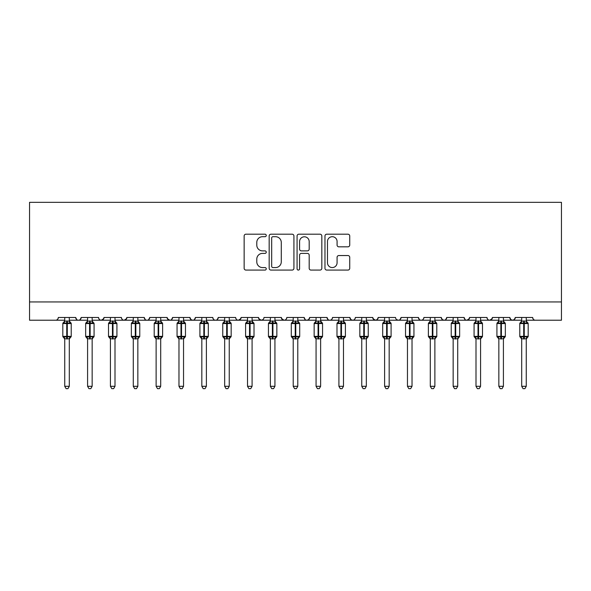 <?xml version="1.0" encoding="UTF-8"?>
<svg xmlns="http://www.w3.org/2000/svg" width="591" height="591" viewBox="0 0 591 591"><rect width="100%" height="100%" fill="white"/><g stroke="black" fill="none" stroke-linecap="round" stroke-linejoin="round"><path stroke-width="0.89" d="M266.253 235.447A1.256 1.256 0 0 0 264.997 234.191L245.937 234.191A1.795 1.795 0 0 0 244.142 235.986L244.142 268.284A1.795 1.795 0 0 0 245.937 270.08L264.997 270.08A1.256 1.256 0 0 0 266.253 268.824A1.256 1.256 0 0 0 264.997 267.568L262.53 267.568A5.74 5.74 0 0 1 256.79 261.82L256.79 259.131A5.74 5.74 0 0 1 262.53 253.391L264.997 253.391A1.256 1.256 0 0 0 266.253 252.135A1.256 1.256 0 0 0 264.997 250.88L262.53 250.88A5.74 5.74 0 0 1 256.79 245.139L256.79 242.443A5.74 5.74 0 0 1 262.53 236.703L264.997 236.703A1.256 1.256 0 0 0 266.253 235.447M347.936 246.839A1.795 1.795 0 0 0 349.732 245.051L349.732 235.986A1.795 1.795 0 0 0 347.936 234.191L326.764 234.191A1.795 1.795 0 0 0 324.969 235.986L324.969 268.284A1.795 1.795 0 0 0 326.764 270.08L347.936 270.08A1.795 1.795 0 0 0 349.732 268.284L349.732 257.336A1.795 1.795 0 0 0 347.936 255.541L338.872 255.541A1.795 1.795 0 0 0 337.077 257.336L337.077 262.766A4.802 4.802 0 0 1 332.282 267.568A4.802 4.802 0 0 1 327.48 262.766L327.48 241.505A4.802 4.802 0 0 1 332.282 236.703A4.802 4.802 0 0 1 337.077 241.505L337.077 245.051A1.795 1.795 0 0 0 338.872 246.839L347.936 246.839M29.55 301.942L561.45 301.942L561.45 202.329L29.55 202.329L29.55 320.219L55.598 320.219C57.054 320.27 57.962 319.362 58.339 317.478L75.7 317.478L76.704 319.598M293.926 235.986A1.795 1.795 0 0 0 292.139 234.191L270.966 234.191A1.795 1.795 0 0 0 269.171 235.986L269.171 268.284A1.795 1.795 0 0 0 270.966 270.08L292.139 270.08A1.795 1.795 0 0 0 293.926 268.284L293.926 235.986M298.861 234.191L320.034 234.191A1.795 1.795 0 0 1 321.829 235.986L321.829 268.284A1.795 1.795 0 0 1 320.034 270.08L310.977 270.08A1.795 1.795 0 0 1 309.182 268.284L309.182 255.186A1.795 1.795 0 0 0 307.386 253.391L301.373 253.391A1.795 1.795 0 0 0 299.585 255.186L299.585 268.824A1.256 1.256 0 0 1 298.329 270.08A1.256 1.256 0 0 1 297.074 268.824L297.074 235.986A1.795 1.795 0 0 1 298.861 234.191M69.302 320.219L78.448 320.219C76.993 320.27 76.076 319.362 75.7 317.478A2.741 2.741 0 0 0 78.448 320.219A2.741 2.741 0 0 0 81.189 317.478L98.549 317.478A2.741 2.741 0 0 0 101.29 320.219A2.741 2.741 0 0 0 104.031 317.478L121.399 317.478A2.741 2.741 0 0 0 124.14 320.219A2.741 2.741 0 0 0 126.88 317.478L144.248 317.478A2.741 2.741 0 0 0 146.989 320.219A2.741 2.741 0 0 0 149.73 317.478L167.098 317.478A2.741 2.741 0 0 0 169.839 320.219A2.741 2.741 0 0 0 172.579 317.478L189.94 317.478A2.741 2.741 0 0 0 192.681 320.219A2.741 2.741 0 0 0 195.429 317.478L212.79 317.478A2.741 2.741 0 0 0 215.53 320.219A2.741 2.741 0 0 0 218.271 317.478L235.639 317.478A2.741 2.741 0 0 0 238.38 320.219A2.741 2.741 0 0 0 241.121 317.478L258.489 317.478A2.741 2.741 0 0 0 261.229 320.219A2.741 2.741 0 0 0 263.97 317.478L281.331 317.478A2.741 2.741 0 0 0 284.079 320.219A2.741 2.741 0 0 0 286.82 317.478L304.18 317.478A2.741 2.741 0 0 0 306.921 320.219A2.741 2.741 0 0 0 309.669 317.478L327.03 317.478A2.741 2.741 0 0 0 329.771 320.219A2.741 2.741 0 0 0 332.511 317.478L349.879 317.478A2.741 2.741 0 0 0 352.62 320.219A2.741 2.741 0 0 0 355.361 317.478L372.729 317.478A2.741 2.741 0 0 0 375.47 320.219A2.741 2.741 0 0 0 378.21 317.478L395.571 317.478A2.741 2.741 0 0 0 398.319 320.219A2.741 2.741 0 0 0 401.06 317.478L418.421 317.478A2.741 2.741 0 0 0 421.161 320.219A2.741 2.741 0 0 0 423.902 317.478L441.27 317.478A2.741 2.741 0 0 0 444.011 320.219A2.741 2.741 0 0 0 446.752 317.478L464.12 317.478A2.741 2.741 0 0 0 466.86 320.219A2.741 2.741 0 0 0 469.601 317.478L486.969 317.478A2.741 2.741 0 0 0 489.71 320.219A2.741 2.741 0 0 0 492.451 317.478L509.811 317.478A2.741 2.741 0 0 0 512.552 320.219A2.741 2.741 0 0 0 515.3 317.478L532.661 317.478A2.741 2.741 0 0 0 535.402 320.219C533.946 320.27 533.038 319.362 532.661 317.478M515.3 317.478L514.296 319.598M509.811 317.478L510.816 319.598M492.451 317.478L491.446 319.598M480.572 320.219L489.71 320.219C488.255 320.27 487.339 319.362 486.969 317.478L487.479 319.074M469.601 317.478L468.597 319.598M457.722 320.219L466.86 320.219C465.405 320.27 464.489 319.362 464.12 317.478L465.117 319.598M434.873 320.219L444.011 320.219C445.466 320.27 446.382 319.362 446.752 317.478L445.754 319.598M441.27 317.478L442.275 319.598M412.023 320.219L421.161 320.219C419.706 320.27 418.797 319.362 418.421 317.478L419.425 319.598M389.173 320.219L398.319 320.219C399.767 320.27 400.683 319.362 401.06 317.478L400.055 319.598M378.21 317.478L377.206 319.598M372.729 317.478L373.726 319.598M349.879 317.478L350.877 319.598L352.62 320.219C354.075 320.27 354.992 319.362 355.361 317.478M320.632 320.219L329.771 320.219C328.315 320.27 327.407 319.362 327.03 317.478L328.035 319.598M309.669 317.478L308.665 319.598M297.783 320.219L306.921 320.219C305.473 320.27 304.557 319.362 304.18 317.478L305.185 319.598M281.331 317.478L282.335 319.598M258.489 317.478L259.486 319.598M241.121 317.478L240.123 319.598M206.392 320.219L215.53 320.219C216.986 320.27 217.902 319.362 218.271 317.478L217.274 319.598M183.542 320.219L192.681 320.219C194.136 320.27 195.052 319.362 195.429 317.478L194.424 319.598M189.94 317.478L190.945 319.598L192.681 320.219L201.827 320.219M160.7 320.219L169.839 320.219C171.294 320.27 172.203 319.362 172.579 317.478L171.575 319.598M167.098 317.478L168.095 319.598M137.851 320.219L146.989 320.219C148.444 320.27 149.353 319.362 149.73 317.478L148.725 319.598M156.127 320.219L146.989 320.219C145.534 320.27 144.618 319.362 144.248 317.478L145.246 319.598M126.88 317.478L125.883 319.598M104.031 317.478L103.033 319.598M87.586 320.219L78.448 320.219C79.896 320.27 80.812 319.362 81.189 317.478L80.184 319.598M561.45 301.942L561.45 320.219L526.263 320.219M55.598 320.219C57.054 320.27 57.962 319.362 58.339 317.478A2.741 2.741 0 0 1 55.598 320.219L64.737 320.219M92.152 320.219L101.29 320.219L103.735 318.719M110.428 320.219L101.29 320.219C99.835 320.27 98.926 319.362 98.549 317.478M115.001 320.219L124.14 320.219L126.585 318.719M133.278 320.219L124.14 320.219C122.684 320.27 121.776 319.362 121.399 317.478M178.977 320.219L169.839 320.219L167.393 318.719M224.669 320.219L215.53 320.219C214.075 320.27 213.166 319.362 212.79 317.478M229.242 320.219L238.38 320.219L240.825 318.719M247.518 320.219L238.38 320.219C236.925 320.27 236.008 319.362 235.639 317.478M252.091 320.219L261.229 320.219L262.995 319.576M270.368 320.219L261.229 320.219L258.784 318.719M274.933 320.219L284.079 320.219C285.527 320.27 286.443 319.362 286.82 317.478M293.217 320.219L284.079 320.219L281.634 318.719M316.067 320.219L306.921 320.219L308.687 319.576M338.909 320.219L329.771 320.219C331.226 320.27 332.142 319.362 332.511 317.478M366.331 320.219L375.47 320.219L377.235 319.576M384.608 320.219L375.47 320.219L373.024 318.719M407.458 320.219L398.319 320.219L396.554 319.576M430.3 320.219L421.161 320.219C422.617 320.27 423.533 319.362 423.902 317.478M453.149 320.219L444.011 320.219L442.245 319.576M475.999 320.219L466.86 320.219L469.306 318.719M498.848 320.219L489.71 320.219L492.155 318.719M503.414 320.219L512.552 320.219L514.318 319.576M521.698 320.219L512.552 320.219L510.787 319.576M272.939 236.703A1.256 1.256 0 0 0 271.683 237.959L271.683 266.312A1.256 1.256 0 0 0 272.939 267.568L275.539 267.568A5.74 5.74 0 0 0 281.279 261.82L281.279 242.443A5.74 5.74 0 0 0 275.539 236.703L272.939 236.703M309.182 241.593A4.802 4.802 0 0 0 304.38 236.792A4.802 4.802 0 0 0 299.585 241.593L299.585 249.084A1.795 1.795 0 0 0 301.373 250.88L307.386 250.88A1.795 1.795 0 0 0 309.182 249.084L309.182 241.593M64.737 339.101L62.816 336.353L71.223 336.353L71.223 323.558L70.624 322.701A0.916 0.916 0 0 1 71.223 323.558L62.816 323.558A0.916 0.916 0 0 1 63.414 322.701L62.816 323.558L62.816 336.353A0.916 0.916 0 0 0 63.414 337.21L64.072 336.53L66.746 337.173L69.967 336.53L70.359 337.121A2.009 1.913 0 0 0 69.302 338.806L64.737 338.806A2.009 1.913 0 0 0 63.68 337.121M71.223 336.353A0.916 0.916 0 0 1 70.624 337.21L71.223 336.353L71.223 323.558M64.737 321.105L69.302 321.105A2.009 1.913 180 0 0 70.359 322.789L69.967 323.38L67.293 322.738L64.072 323.38L63.68 322.789A2.009 1.913 180 0 0 64.737 321.105L64.737 317.478M69.302 338.791L69.302 386.3L64.737 386.3L64.737 338.791M69.302 317.478L69.302 321.112M64.072 323.38L64.737 321.194M69.598 322.346L69.967 323.38M64.072 336.53L64.737 338.709M69.967 336.53L69.31 338.709M69.302 386.3L67.935 388.671L66.111 388.671L64.737 386.3M87.586 339.101L85.665 336.353L94.072 336.353L94.072 323.558L93.474 322.701A0.916 0.916 0 0 1 94.072 323.558L85.665 323.558A0.916 0.916 0 0 1 86.264 322.701L85.665 323.558L85.665 336.353A0.916 0.916 0 0 0 86.264 337.21L86.921 336.53L89.596 337.173L92.817 336.53L93.208 337.121A2.009 1.913 0 0 0 92.152 338.806L87.586 338.806A2.009 1.913 0 0 0 86.53 337.121M94.072 336.353A0.916 0.916 0 0 1 93.474 337.21L94.072 336.353L94.072 323.558M87.586 321.105L92.152 321.105A2.009 1.913 180 0 0 93.208 322.789L92.817 323.38L90.142 322.738L86.921 323.38L86.53 322.789A2.009 1.913 180 0 0 87.586 321.105L87.586 317.478M116.582 322.849A0.916 0.916 0 0 1 116.922 323.558L108.515 323.558A0.916 0.916 0 0 1 109.113 322.701L108.515 323.558L108.515 336.353A0.916 0.916 0 0 0 109.113 337.21L109.771 336.53L112.445 337.173L115.666 336.53L116.058 337.121A2.009 1.913 0 0 0 115.001 338.806L110.428 338.806A2.009 1.913 0 0 0 109.379 337.121M116.922 336.353A0.916 0.916 0 0 1 116.324 337.21L116.922 336.353L116.922 323.558L116.922 336.353L112.992 336.353L112.992 322.738L109.771 323.38L109.379 322.789A2.009 1.913 180 0 0 110.428 321.105L115.001 321.105A2.009 1.913 180 0 0 116.058 322.789L115.666 323.38L112.992 322.738L112.992 320.928M133.278 339.101L131.357 336.353L139.772 336.353L139.772 323.558L139.166 322.701A0.916 0.916 0 0 1 139.772 323.558L131.357 323.558A0.916 0.916 0 0 1 131.963 322.701L131.357 323.558L131.357 336.353A0.916 0.916 0 0 0 131.963 337.21L132.613 336.53L135.287 337.173L138.516 336.53L138.907 337.121A2.009 1.913 0 0 0 137.851 338.806L133.278 338.806A2.009 1.913 0 0 0 132.221 337.121M139.772 336.353A0.916 0.916 0 0 1 139.166 337.21L139.772 336.353L139.772 323.558M133.278 321.105L137.851 321.105A2.009 1.913 180 0 0 138.907 322.789L138.516 323.38L135.841 322.738L132.613 323.38L132.221 322.789A2.009 1.913 180 0 0 133.278 321.105L133.278 317.478M156.127 339.101L154.207 336.353L162.614 336.353L162.614 323.558L162.015 322.701A0.916 0.916 0 0 1 162.614 323.558L154.207 323.558A0.916 0.916 0 0 1 154.805 322.701L154.207 323.558L154.207 336.353A0.916 0.916 0 0 0 154.805 337.21L155.463 336.53L158.137 337.173L161.358 336.53L161.757 337.121A2.009 1.913 0 0 0 160.7 338.806L156.127 338.806A2.009 1.913 0 0 0 155.071 337.121M162.614 336.353A0.916 0.916 0 0 1 162.015 337.21L162.614 336.353L162.614 323.558M156.127 321.105L160.7 321.105A2.009 1.913 180 0 0 161.757 322.789L161.358 323.38L158.684 322.738L155.463 323.38L155.071 322.789A2.009 1.913 180 0 0 156.127 321.105L156.127 317.478M92.152 338.791L92.152 386.3L87.586 386.3L87.586 338.791M92.152 317.478L92.152 321.112M86.921 323.38L87.579 321.194M92.44 322.346L92.817 323.38M86.921 336.53L87.579 338.709M92.817 336.53L92.152 338.709M92.152 386.3L90.785 388.671L88.953 388.671L87.586 386.3M115.001 338.791L115.001 386.3L110.428 386.3L110.428 338.791M115.001 317.478L115.001 321.112M110.428 317.478L110.428 321.105M109.771 323.38L110.428 321.194M115.289 322.346L115.666 323.38M109.771 336.53L110.428 338.709M115.666 336.53L115.001 338.709M115.001 386.3L113.627 388.671L111.802 388.671L110.428 386.3M137.851 338.791L137.851 386.3L133.278 386.3L133.278 338.791M137.851 317.478L137.851 321.112M132.613 323.38L133.278 321.194M138.139 322.346L138.516 323.38M132.613 336.53L133.278 338.709M138.516 336.53L137.851 338.709M137.851 386.3L136.477 388.671L134.652 388.671L133.278 386.3M160.7 338.791L160.7 386.3L156.127 386.3L156.127 338.791M160.7 317.478L160.7 321.112M155.463 323.38L156.127 321.194M160.988 322.346L161.358 323.38M155.463 336.53L156.127 338.709M161.358 336.53L160.7 338.709M160.7 386.3L159.326 388.671L157.501 388.671L156.127 386.3M178.977 339.101L177.056 336.353L185.463 336.353L185.463 323.558L184.865 322.701A0.916 0.916 0 0 1 185.463 323.558L177.056 323.558A0.916 0.916 0 0 1 177.655 322.701L177.056 323.558L177.056 336.353A0.916 0.916 0 0 0 177.655 337.21L178.312 336.53L180.986 337.173L184.207 336.53L184.599 337.121A2.009 1.913 0 0 0 183.542 338.806L178.977 338.806A2.009 1.913 0 0 0 177.921 337.121M185.463 336.353A0.916 0.916 0 0 1 184.865 337.21L185.463 336.353L185.463 323.558M178.977 321.105L183.542 321.105A2.009 1.913 180 0 0 184.599 322.789L184.207 323.38L181.533 322.738L178.312 323.38L177.921 322.789A2.009 1.913 180 0 0 178.977 321.105L178.977 317.478M183.542 338.791L183.542 386.3L178.977 386.3L178.977 338.791M183.542 317.478L183.542 321.112M178.312 323.38L178.977 321.194M183.831 322.346L184.207 323.38M178.312 336.53L178.977 338.709M184.207 336.53L183.55 338.709M183.542 386.3L182.176 388.671L180.351 388.671L178.977 386.3M201.827 339.101L199.906 336.353L208.313 336.353L208.313 323.558L207.714 322.701A0.916 0.916 0 0 1 208.313 323.558L199.906 323.558A0.916 0.916 0 0 1 200.504 322.701L199.906 323.558L199.906 336.353A0.916 0.916 0 0 0 200.504 337.21L201.162 336.53L203.836 337.173L207.057 336.53L207.448 337.121A2.009 1.913 0 0 0 206.392 338.806L201.827 338.806A2.009 1.913 0 0 0 200.77 337.121M208.313 336.353A0.916 0.916 0 0 1 207.714 337.21L208.313 336.353L208.313 323.558M201.827 321.105L206.392 321.105A2.009 1.913 180 0 0 207.448 322.789L207.057 323.38L204.383 322.738L201.162 323.38L200.77 322.789A2.009 1.913 180 0 0 201.827 321.105L201.827 317.478M206.392 338.791L206.392 386.3L201.827 386.3L201.827 338.791M206.392 317.478L206.392 321.112M201.162 323.38L201.819 321.194M206.68 322.346L207.057 323.38M201.162 336.53L201.819 338.709M207.057 336.53L206.392 338.709M206.392 386.3L205.018 388.671L203.193 388.671L201.827 386.3M224.669 339.101L222.755 336.353L231.162 336.353L231.162 323.558L230.564 322.701A0.916 0.916 0 0 1 231.162 323.558L222.755 323.558A0.916 0.916 0 0 1 223.354 322.701L222.755 323.558L222.755 336.353A0.916 0.916 0 0 0 223.354 337.21L224.011 336.53L226.685 337.173L229.906 336.53L230.298 337.121A2.009 1.913 0 0 0 229.242 338.806L224.669 338.806A2.009 1.913 0 0 0 223.612 337.121M231.162 336.353A0.916 0.916 0 0 1 230.564 337.21L231.162 336.353L231.162 323.558M224.669 321.105L229.242 321.105A2.009 1.913 180 0 0 230.298 322.789L229.906 323.38L227.232 322.738L224.011 323.38L223.612 322.789A2.009 1.913 180 0 0 224.669 321.105L224.669 317.478M229.242 338.791L229.242 386.3L224.669 386.3L224.669 338.791M229.242 317.478L229.242 321.112M224.011 323.38L224.669 321.194M229.53 322.346L229.906 323.38M224.011 336.53L224.669 338.709M229.906 336.53L229.242 338.709M229.242 386.3L227.867 388.671L226.043 388.671L224.669 386.3M247.518 339.101L245.597 336.353L254.012 336.353L254.012 323.558L253.406 322.701A0.916 0.916 0 0 1 254.012 323.558L245.597 323.558A0.916 0.916 0 0 1 246.203 322.701L245.597 323.558L245.597 336.353A0.916 0.916 0 0 0 246.203 337.21L246.853 336.53L249.528 337.173L252.749 336.53L253.147 337.121A2.009 1.913 0 0 0 252.091 338.806L247.518 338.806A2.009 1.913 0 0 0 246.462 337.121M254.012 336.353A0.916 0.916 0 0 1 253.406 337.21L254.012 336.353L254.012 323.558M247.518 321.105L252.091 321.105A2.009 1.913 180 0 0 253.147 322.789L252.749 323.38L250.082 322.738L246.853 323.38L246.462 322.789A2.009 1.913 180 0 0 247.518 321.105L247.518 317.478M252.091 338.791L252.091 386.3L247.518 386.3L247.518 338.791M252.091 317.478L252.091 321.112M246.853 323.38L247.518 321.194M252.379 322.346L252.749 323.38M246.853 336.53L247.518 338.709M252.749 336.53L252.091 338.709M252.091 386.3L250.717 388.671L248.892 388.671L247.518 386.3M270.368 339.101L268.447 336.353L276.854 336.353L276.854 323.558L276.256 322.701A0.916 0.916 0 0 1 276.854 323.558L268.447 323.558A0.916 0.916 0 0 1 269.045 322.701L268.447 323.558L268.447 336.353A0.916 0.916 0 0 0 269.045 337.21L269.703 336.53L272.377 337.173L275.598 336.53L275.99 337.121A2.009 1.913 0 0 0 274.933 338.806L270.368 338.806A2.009 1.913 0 0 0 269.311 337.121M276.854 336.353A0.916 0.916 0 0 1 276.256 337.21L276.854 336.353L276.854 323.558M270.368 321.105L274.933 321.105A2.009 1.913 180 0 0 275.99 322.789L275.598 323.38L272.924 322.738L269.703 323.38L269.311 322.789A2.009 1.913 180 0 0 270.368 321.105L270.368 317.478M274.933 338.791L274.933 386.3L270.368 386.3L270.368 338.791M274.933 317.478L274.933 321.112M269.703 323.38L270.368 321.194M275.229 322.346L275.598 323.38M269.703 336.53L270.368 338.709L269.703 336.53M275.598 336.53L274.941 338.709M274.933 386.3L273.567 388.671L271.742 388.671L270.368 386.3M293.217 339.101L291.297 336.353L299.703 336.353L299.703 323.558L299.105 322.701A0.916 0.916 0 0 1 299.703 323.558L291.297 323.558A0.916 0.916 0 0 1 291.895 322.701L291.297 323.558L291.297 336.353A0.916 0.916 0 0 0 291.895 337.21L292.552 336.53L295.227 337.173L298.448 336.53L298.839 337.121A2.009 1.913 0 0 0 297.783 338.806L293.217 338.806A2.009 1.913 0 0 0 292.161 337.121M299.703 336.353A0.916 0.916 0 0 1 299.105 337.21L299.703 336.353L299.703 323.558M293.217 321.105L297.783 321.105A2.009 1.913 180 0 0 298.839 322.789L298.448 323.38L295.773 322.738L292.552 323.38L292.161 322.789A2.009 1.913 180 0 0 293.217 321.105L293.217 317.478M297.783 338.791L297.783 386.3L293.217 386.3L293.217 338.791M297.783 317.478L297.783 321.112M292.552 323.38L293.217 321.194M298.071 322.346L298.448 323.38M292.552 336.53L293.217 338.709L292.552 336.53M298.448 336.53L297.783 338.709M297.783 386.3L296.416 388.671L294.584 388.671L293.217 386.3M316.067 339.101L314.146 336.353L322.553 336.353L322.553 323.558L321.955 322.701A0.916 0.916 0 0 1 322.553 323.558L314.146 323.558A0.916 0.916 0 0 1 314.744 322.701L314.146 323.558L314.146 336.353A0.916 0.916 0 0 0 314.744 337.21L315.402 336.53L318.076 337.173L321.297 336.53L321.689 337.121A2.009 1.913 0 0 0 320.632 338.806L316.067 338.806A2.009 1.913 0 0 0 315.01 337.121M322.553 336.353A0.916 0.916 0 0 1 321.955 337.21L322.553 336.353L322.553 323.558M316.067 321.105L320.632 321.105A2.009 1.913 180 0 0 321.689 322.789L321.297 323.38L318.623 322.738L315.402 323.38L315.01 322.789A2.009 1.913 180 0 0 316.067 321.105L316.067 317.478M320.632 338.791L320.632 386.3L316.067 386.3L316.067 338.791M320.632 317.478L320.632 321.112M315.402 323.38L316.059 321.194M320.92 322.346L321.297 323.38M315.402 336.53L316.059 338.709L315.402 336.53M321.297 336.53L320.632 338.709M320.632 386.3L319.258 388.671L317.433 388.671L316.067 386.3M338.909 339.101L336.988 336.353L345.403 336.353L345.403 323.558L344.797 322.701A0.916 0.916 0 0 1 345.403 323.558L336.988 323.558A0.916 0.916 0 0 1 337.594 322.701L336.988 323.558L336.988 336.353A0.916 0.916 0 0 0 337.594 337.21L338.251 336.53L340.918 337.173L344.147 336.53L344.538 337.121A2.009 1.913 0 0 0 343.482 338.806L338.909 338.806A2.009 1.913 0 0 0 337.853 337.121M345.403 336.353A0.916 0.916 0 0 1 344.797 337.21L345.403 336.353L345.403 323.558M338.909 321.105L343.482 321.105A2.009 1.913 180 0 0 344.538 322.789L344.147 323.38L341.472 322.738L338.251 323.38L337.853 322.789A2.009 1.913 180 0 0 338.909 321.105L338.909 317.478M343.482 338.791L343.482 386.3L338.909 386.3L338.909 338.791M343.482 317.478L343.482 321.112M338.251 323.38L338.909 321.194M343.77 322.346L344.147 323.38M338.251 336.53L338.909 338.709L338.251 336.53M344.147 336.53L343.482 338.709M343.482 386.3L342.108 388.671L340.283 388.671L338.909 386.3M367.912 322.849A0.916 0.916 0 0 1 368.245 323.558L359.838 323.558A0.916 0.916 0 0 1 360.436 322.701L359.838 323.558L359.838 336.353A0.916 0.916 0 0 0 360.436 337.21L361.094 336.53L363.768 337.173L366.989 336.53L367.388 337.121A2.009 1.913 0 0 0 366.331 338.806L361.758 338.806A2.009 1.913 0 0 0 360.702 337.121M368.245 336.353A0.916 0.916 0 0 1 367.646 337.21L368.245 336.353L368.245 323.558L368.245 336.353L364.315 336.353L364.315 322.738L361.094 323.38L360.702 322.789A2.009 1.913 180 0 0 361.758 321.105L366.331 321.105A2.009 1.913 180 0 0 367.388 322.789L366.989 323.38L364.315 322.738L364.315 320.928M366.331 338.791L366.331 386.3L361.758 386.3L361.758 338.791M366.331 317.478L366.331 321.112M361.758 317.478L361.758 321.105M361.094 323.38L361.758 321.194M366.619 322.346L366.989 323.38M361.094 336.53L361.758 338.709L361.094 336.53M366.989 336.53L366.331 338.709M366.331 386.3L364.957 388.671L363.133 388.671L361.758 386.3M390.762 322.849A0.916 0.916 0 0 1 391.094 323.558L382.687 323.558A0.916 0.916 0 0 1 383.286 322.701L382.687 323.558L382.687 336.353A0.916 0.916 0 0 0 383.286 337.21L383.943 336.53L386.617 337.173L389.838 336.53L390.23 337.121A2.009 1.913 0 0 0 389.173 338.806L384.608 338.806A2.009 1.913 0 0 0 383.552 337.121M391.094 336.353A0.916 0.916 0 0 1 390.496 337.21L391.094 336.353L391.094 323.558L391.094 336.353L387.164 336.353L387.164 322.738L383.943 323.38L383.552 322.789A2.009 1.913 180 0 0 384.608 321.105L389.173 321.105A2.009 1.913 180 0 0 390.23 322.789L389.838 323.38L387.164 322.738L387.164 320.928M389.173 338.791L389.173 386.3L384.608 386.3L384.608 338.791M389.173 317.478L389.173 321.112M384.608 317.478L384.608 321.105M383.943 323.38L384.608 321.194M389.462 322.346L389.838 323.38M383.943 336.53L384.608 338.709L383.943 336.53M389.838 336.53L389.181 338.709M389.173 386.3L387.807 388.671L385.982 388.671L384.608 386.3M407.458 339.101L405.537 336.353L413.944 336.353L413.944 323.558L413.345 322.701A0.916 0.916 0 0 1 413.944 323.558L405.537 323.558A0.916 0.916 0 0 1 406.135 322.701L405.537 323.558L405.537 336.353A0.916 0.916 0 0 0 406.135 337.21L406.793 336.53L409.467 337.173L412.688 336.53L413.079 337.121A2.009 1.913 0 0 0 412.023 338.806L407.458 338.806A2.009 1.913 0 0 0 406.401 337.121M413.944 336.353A0.916 0.916 0 0 1 413.345 337.21L413.944 336.353L413.944 323.558M407.458 321.105L412.023 321.105A2.009 1.913 180 0 0 413.079 322.789L412.688 323.38L410.014 322.738L406.793 323.38L406.401 322.789A2.009 1.913 180 0 0 407.458 321.105L407.458 317.478M412.023 338.791L412.023 386.3L407.458 386.3L407.458 338.791M412.023 317.478L412.023 321.112M406.793 323.38L407.45 321.194M412.311 322.346L412.688 323.38M406.793 336.53L407.45 338.709L406.793 336.53M412.688 336.53L412.023 338.709M412.023 386.3L410.649 388.671L408.824 388.671L407.458 386.3M430.3 339.101L428.386 336.353L436.793 336.353L436.793 323.558L436.195 322.701A0.916 0.916 0 0 1 436.793 323.558L428.386 323.558A0.916 0.916 0 0 1 428.985 322.701L428.386 323.558L428.386 336.353A0.916 0.916 0 0 0 428.985 337.21L429.642 336.53L432.317 337.173L435.537 336.53L435.929 337.121A2.009 1.913 0 0 0 434.873 338.806L430.3 338.806A2.009 1.913 0 0 0 429.243 337.121M436.793 336.353A0.916 0.916 0 0 1 436.195 337.21L436.793 336.353L436.793 323.558M430.3 321.105L434.873 321.105A2.009 1.913 180 0 0 435.929 322.789L435.537 323.38L432.863 322.738L429.642 323.38L429.243 322.789A2.009 1.913 180 0 0 430.3 321.105L430.3 317.478M434.873 338.791L434.873 386.3L430.3 386.3L430.3 338.791M434.873 317.478L434.873 321.112M429.642 323.38L430.3 321.194M435.161 322.346L435.537 323.38M429.642 336.53L430.3 338.709L429.642 336.53M435.537 336.53L434.873 338.709M434.873 386.3L433.498 388.671L431.674 388.671L430.3 386.3M453.149 339.101L451.228 336.353L459.643 336.353L459.643 323.558L459.037 322.701A0.916 0.916 0 0 1 459.643 323.558L451.228 323.558A0.916 0.916 0 0 1 451.834 322.701L451.228 323.558L451.228 336.353A0.916 0.916 0 0 0 451.834 337.21L452.484 336.53L455.159 337.173L458.387 336.53L458.779 337.121A2.009 1.913 0 0 0 457.722 338.806L453.149 338.806A2.009 1.913 0 0 0 452.093 337.121M459.643 336.353A0.916 0.916 0 0 1 459.037 337.21L459.643 336.353L459.643 323.558M453.149 321.105L457.722 321.105A2.009 1.913 180 0 0 458.779 322.789L458.387 323.38L455.713 322.738L452.484 323.38L452.093 322.789A2.009 1.913 180 0 0 453.149 321.105L453.149 317.478M457.722 338.791L457.722 386.3L453.149 386.3L453.149 338.791M457.722 317.478L457.722 321.112M452.484 323.38L453.149 321.194M458.01 322.346L458.387 323.38M452.484 336.53L453.149 338.709L452.484 336.53M458.387 336.53L457.722 338.709M457.722 386.3L456.348 388.671L454.523 388.671L453.149 386.3M475.999 339.101L474.078 336.353L482.485 336.353L482.485 323.558L481.887 322.701A0.916 0.916 0 0 1 482.485 323.558L474.078 323.558L474.078 336.353A0.916 0.916 0 0 0 474.676 337.21L475.334 336.53L478.008 337.173L481.229 336.53L481.621 337.121A2.009 1.913 0 0 0 480.572 338.806L475.999 338.806A2.009 1.913 0 0 0 474.942 337.121M482.485 336.353A0.916 0.916 0 0 1 481.887 337.21L482.485 336.353L482.485 323.558M475.999 321.105L480.572 321.105A2.009 1.913 180 0 0 481.621 322.789L481.229 323.38L478.555 322.738L475.334 323.38L474.676 322.701A0.916 0.916 0 0 0 474.078 323.558L474.942 322.789A2.009 1.913 180 0 0 475.999 321.105L475.999 317.478M480.572 338.791L480.572 386.3L475.999 386.3L475.999 338.791M480.572 317.478L480.572 321.112M475.334 323.38L475.999 321.194M480.86 322.346L481.229 323.38M475.334 336.53L475.999 338.709L475.334 336.53M481.229 336.53L480.572 338.709M480.572 386.3L479.198 388.671L477.373 388.671L475.999 386.3M497.386 337.143L496.928 336.353L505.335 336.353L505.335 323.558L504.736 322.701A0.916 0.916 0 0 1 505.335 323.558L496.928 323.558A0.916 0.916 0 0 1 497.526 322.701L496.928 323.558L496.928 336.353A0.916 0.916 0 0 0 497.526 337.21L498.183 336.53L500.858 337.173L504.079 336.53L504.47 337.121A2.009 1.913 0 0 0 503.414 338.806L498.848 338.806A2.009 1.913 0 0 0 497.792 337.121M505.335 336.353A0.916 0.916 0 0 1 504.736 337.21L505.335 336.353M498.848 321.105L503.414 321.105A2.009 1.913 180 0 0 504.47 322.789L504.079 323.38L501.404 322.738L498.183 323.38L497.792 322.789A2.009 1.913 180 0 0 498.848 321.105L498.848 317.478M503.414 338.791L503.414 386.3L498.848 386.3L498.848 338.791M503.414 317.478L503.414 321.112M498.183 323.38L498.848 321.194M503.702 322.346L504.079 323.38M498.183 336.53L498.848 338.709L498.183 336.53M504.079 336.53L503.421 338.709M503.414 386.3L502.047 388.671L500.215 388.671L498.848 386.3M520.235 337.143L519.777 336.353L528.184 336.353L528.184 323.558L527.586 322.701A0.916 0.916 0 0 1 528.184 323.558L519.777 323.558L519.777 336.353A0.916 0.916 0 0 0 520.375 337.21L521.033 336.53L523.707 337.173L526.928 336.53L527.32 337.121A2.009 1.913 0 0 0 526.263 338.806L521.698 338.806A2.009 1.913 0 0 0 520.641 337.121M528.184 336.353A0.916 0.916 0 0 1 527.586 337.21L528.184 336.353L528.184 323.558M521.698 321.105L526.263 321.105A2.009 1.913 180 0 0 527.32 322.789L526.928 323.38L524.254 322.738L521.033 323.38L520.375 322.701A0.916 0.916 0 0 0 519.777 323.558L520.641 322.789A2.009 1.913 180 0 0 521.698 321.105L521.698 317.478M526.263 338.791L526.263 386.3L521.698 386.3L521.698 338.791M526.263 317.478L526.263 321.112M521.033 323.38L521.69 321.194M526.551 322.346L526.928 323.38M521.033 336.53L521.69 338.709L521.033 336.53M526.928 336.53L526.263 338.709M526.263 386.3L524.889 388.671L523.065 388.671L521.698 386.3M66.746 320.928L66.746 338.983M67.293 338.983L67.293 320.928M89.596 320.928L89.596 338.983M90.142 338.983L90.142 320.928M112.445 320.928L112.445 338.983M110.428 339.101L108.515 336.353L112.992 336.353L112.992 338.983M135.287 320.928L135.287 338.983M135.841 338.983L135.841 320.928M158.137 320.928L158.137 338.983M158.684 338.983L158.684 320.928M180.986 320.928L180.986 338.983M181.533 338.983L181.533 320.928M203.836 320.928L203.836 338.983M204.383 338.983L204.383 320.928M226.685 320.928L226.685 338.983M227.232 338.983L227.232 320.928M249.528 320.928L249.528 338.983M250.082 338.983L250.082 320.928M272.377 320.928L272.377 338.983M272.924 338.983L272.924 320.928M295.227 320.928L295.227 338.983M295.773 338.983L295.773 320.928M318.076 320.928L318.076 338.983M318.623 338.983L318.623 320.928M340.918 320.928L340.918 338.983M341.472 338.983L341.472 320.928M363.768 320.928L363.768 338.983M361.758 339.101L359.838 336.353L364.315 336.353L364.315 338.983M386.617 320.928L386.617 338.983M384.608 339.101L382.687 336.353L387.164 336.353L387.164 338.983M409.467 320.928L409.467 338.983M410.014 338.983L410.014 320.928M432.317 320.928L432.317 338.983M432.863 338.983L432.863 320.928M455.159 320.928L455.159 338.983M455.713 338.983L455.713 320.928M478.008 320.928L478.008 338.983M478.555 338.983L478.555 320.928M500.858 320.928L500.858 338.983M501.404 338.983L501.404 320.928M523.707 320.928L523.707 338.983M524.254 338.983L524.254 320.928M343.482 320.219L361.758 320.219M63.414 322.701L64.737 320.81M70.624 322.701L69.302 320.81M70.624 337.21L69.302 339.101M86.264 322.701L87.586 320.81M93.474 322.701L92.152 320.81M93.474 337.21L92.152 339.101M115.001 320.81L116.922 323.558M109.113 322.701L110.428 320.81M116.324 337.21L115.001 339.101M131.963 322.701L133.278 320.81M139.166 322.701L137.851 320.81M139.166 337.21L137.851 339.101M154.805 322.701L156.127 320.81M162.015 322.701L160.7 320.81M162.015 337.21L160.7 339.101M177.655 322.701L178.977 320.81M184.865 322.701L183.542 320.81M184.865 337.21L183.542 339.101M200.504 322.701L201.827 320.81M207.714 322.701L206.392 320.81M207.714 337.21L206.392 339.101M223.354 322.701L224.669 320.81M230.564 322.701L229.242 320.81M230.564 337.21L229.242 339.101M246.203 322.701L247.518 320.81M253.406 322.701L252.091 320.81M253.406 337.21L252.091 339.101M269.045 322.701L270.368 320.81M276.256 322.701L274.933 320.81M276.256 337.21L274.933 339.101M291.895 322.701L293.217 320.81M299.105 322.701L297.783 320.81M299.105 337.21L297.783 339.101M314.744 322.701L316.067 320.81M321.955 322.701L320.632 320.81M321.955 337.21L320.632 339.101M337.594 322.701L338.909 320.81M344.797 322.701L343.482 320.81M344.797 337.21L343.482 339.101M366.331 320.81L368.245 323.558M360.436 322.701L361.758 320.81M367.646 337.21L366.331 339.101M389.173 320.81L391.094 323.558M383.286 322.701L384.608 320.81M390.496 337.21L389.173 339.101M406.135 322.701L407.458 320.81M413.345 322.701L412.023 320.81M413.345 337.21L412.023 339.101M428.985 322.701L430.3 320.81M436.195 322.701L434.873 320.81M436.195 337.21L434.873 339.101M451.834 322.701L453.149 320.81M459.037 322.701L457.722 320.81M459.037 337.21L457.722 339.101M474.078 336.353L474.078 323.558M474.676 322.701L475.999 320.81M481.887 322.701L480.572 320.81M481.887 337.21L480.572 339.101M497.526 322.701L498.848 320.81M504.736 322.701L503.414 320.81M497.526 337.21L498.848 339.101M504.736 337.21L503.414 339.101M519.777 336.353L519.777 323.558M520.375 322.701L521.698 320.81M527.586 322.701L526.263 320.81M520.375 337.21L521.698 339.101M527.586 337.21L526.263 339.101"/></g></svg>
